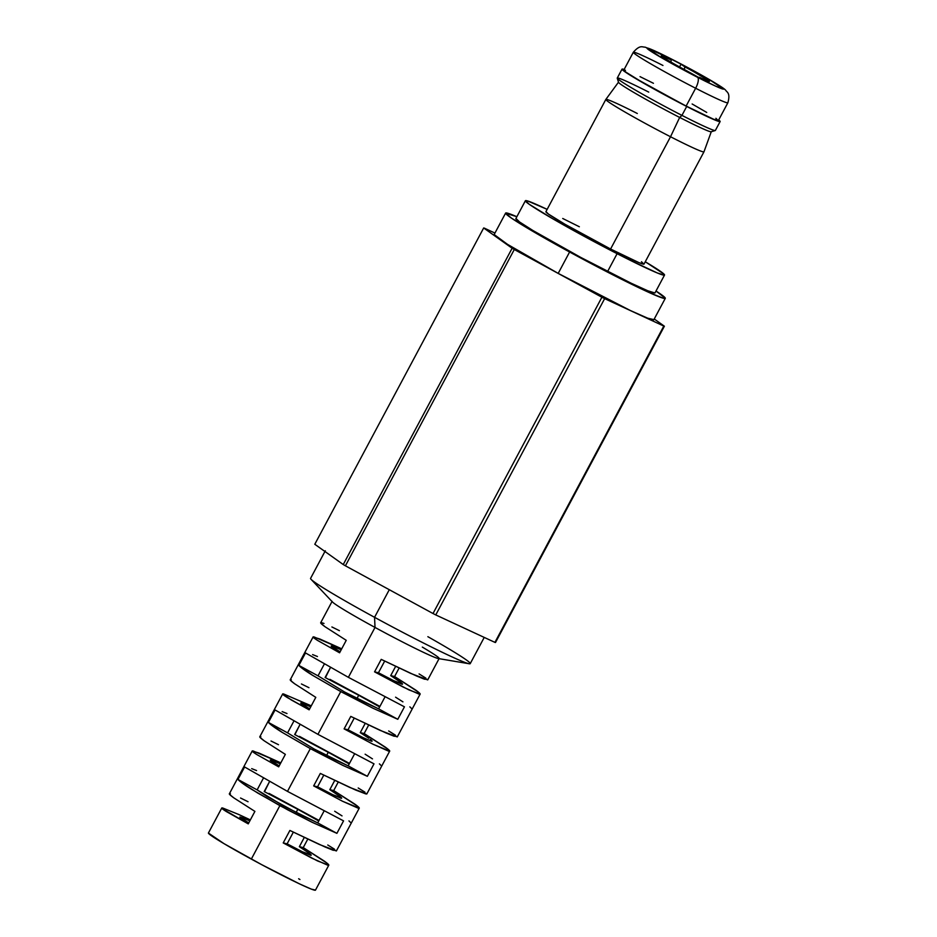 <?xml version="1.0" encoding="UTF-8"?>
<svg xmlns="http://www.w3.org/2000/svg" width="937" height="937" viewBox="0 0 937 937"><rect width="100%" height="100%" fill="white"/><g stroke="black" fill="none" stroke-linecap="round" stroke-linejoin="round"><path stroke-width="1.41" d="M697.561 77.302A43.477 2.05 -151.9 0 1 648.978 49.977A43.477 2.05 -151.9 0 1 673.141 59.898A10.108 3.455 -62.9 0 0 672.977 59.804A10.108 3.455 117.1 0 1 673.141 59.898A43.477 2.05 -151.9 0 1 721.724 87.235A43.477 2.05 -151.9 0 1 697.561 77.302A10.108 3.455 117.1 0 1 695.641 88.242A10.108 3.455 -62.9 0 0 697.561 77.302L715.716 86.192L723.633 89.144L708.805 79.258L673.141 59.898L647.08 48.068L661.897 57.953L697.561 77.302M633.353 52.495A53.596 2.53 28.1 0 0 695.641 88.242A53.596 2.53 -151.9 0 1 633.318 52.273A53.596 2.53 -151.9 0 1 662.951 65.473M715.915 118.296L718.257 120.65L713.42 119.151L686.13 106.057A53.596 2.53 28.1 0 0 718.351 120.58L727.873 102.754C730.649 92.704 726.819 92.341 725.671 90.21C724.324 88.886 722.79 87.469 709.672 79.739L672.989 59.816L654.635 50.821L645.007 47.119C642.419 47.354 640.205 44.355 633.318 52.273L623.808 70.088A53.596 2.53 28.1 0 0 686.13 106.057L695.641 88.242L686.13 106.057L642.173 82.21L626.256 72.372L624.171 70.72L623.901 70.017L625.447 70.287M617.108 253.681A78.872 3.713 -151.9 0 1 525.388 200.741A78.872 3.713 -151.9 0 1 547.149 209.373L527.8 201.022L525.528 200.635L528.983 204.102L552.408 218.567L590.181 239.544L629.559 259.959L657.282 272.948L664.392 275.15L663.993 274.108L645.265 261.763A78.872 3.713 -151.9 0 1 664.532 275.033A78.872 3.713 -151.9 0 1 617.108 253.681L607.598 271.496L617.108 253.681M525.388 200.741L515.877 218.555A78.872 3.713 28.1 0 0 607.598 271.496A78.872 3.713 28.1 0 0 655.022 292.859L664.532 275.033M641.482 261.716L643.918 264.164L638.905 262.606L610.584 249.019L670.529 136.755A55.611 2.624 28.1 0 0 703.968 151.806A55.611 2.624 -151.9 0 1 670.529 136.755L679.665 117.441L670.529 136.755A55.611 2.624 28.1 0 1 605.852 99.416L545.908 211.692A55.611 2.624 28.1 0 0 610.584 249.019L670.529 136.755A55.611 2.624 -151.9 0 1 605.852 99.427A55.611 2.624 -151.9 0 1 637.312 113.494M622.027 69.139A55.611 2.624 -151.9 0 1 624.136 69.479L622.121 69.069L622.402 69.795L634.08 77.584L686.704 106.467L681.937 115.38L686.704 106.467A55.611 2.624 -151.9 0 1 622.027 69.139L617.26 78.052A55.611 2.624 28.1 0 0 681.937 115.38L679.665 117.441L681.937 115.38A55.611 2.624 -151.9 0 1 617.26 78.193L618.514 82.28A52.577 2.471 28.1 0 0 679.665 117.441A52.577 2.471 -151.9 0 1 618.525 82.14L605.852 99.416M617.26 78.193A55.611 2.624 -151.9 0 1 648.732 92.107M671.267 59.921L670.915 62.088L671.267 59.921L667.507 57.251L681.047 64.173L708.185 80.301L709.438 81.425L708.29 81.261L699.447 77.291L703.195 79.961L685.907 70.357A27.302 1.288 -151.9 0 1 661.264 55.81A27.302 1.288 -151.9 0 1 671.267 59.921L667.507 57.251L681.047 64.173L684.795 66.855A27.302 1.288 -151.9 0 1 709.379 81.507A27.302 1.288 -151.9 0 1 699.447 77.291L698.897 77.759L699.447 77.291L703.195 79.961L689.655 73.027L666.055 59.195L661.264 55.787L671.267 59.921M686.704 106.467L715.025 120.053L720.038 121.599L718.679 119.959A55.611 2.624 -151.9 0 1 720.143 121.529A55.611 2.624 -151.9 0 1 686.704 106.467M692.138 103.984L706.732 112.44M640.018 76.635L653.44 83.288M546.002 211.621L548.438 214.069L564.964 224.259L610.584 249.019A55.611 2.624 28.1 0 0 644.024 264.082L703.968 151.817L711.288 131.672A52.577 2.471 -151.9 0 1 679.665 117.441A52.577 2.471 28.1 0 0 711.171 131.754L715.271 130.524A55.611 2.624 -151.9 0 1 681.937 115.38A55.611 2.624 28.1 0 0 715.376 130.442L720.143 121.529M562.727 218.485L579.347 226.754M654.881 292.965L647.76 290.763L631.163 283.22L580.659 257.359L532.966 230.537L519.473 221.917L516.018 218.45M727.873 102.754A53.596 2.53 -151.9 0 1 695.641 88.242A53.596 2.53 28.1 0 0 727.826 102.531M684.361 69.537L684.795 66.855L684.361 69.537M679.571 66.937L681.047 64.173L679.571 66.937M302.147 815.647L267.174 796.591L257.136 789.891L263.438 778.085L257.136 789.891L283.653 806.019L317.725 822.897L302.147 815.647M325.315 550.757L310.569 578.387A90.502 4.263 28.1 0 0 374.554 617.307L375.023 627.439L374.554 617.307A90.502 4.263 -151.9 0 1 311.061 579.324L332.459 601.976A60.671 2.858 28.1 0 0 375.023 627.439L348.377 677.334L404.456 706.826L397.792 719.3L373.137 708.302L340.763 691.588L317.936 734.35L374.004 763.842L367.351 776.316L342.696 765.318L310.323 748.616L287.483 791.378L343.563 820.871L336.898 833.344L317.725 822.897L324.108 810.938L317.725 822.897L336.898 833.344L312.244 822.346L279.87 805.633L251.655 789.341C244.686 785.03 240.118 781.739 237.963 779.455L244.616 766.981L287.483 791.378L310.323 748.616L282.107 732.324C275.138 728.014 270.57 724.711 268.404 722.427L275.068 709.953L317.936 734.35L340.763 691.588L312.548 675.296C305.579 670.986 301.011 667.694 298.856 665.411L305.509 652.937L348.377 677.334L375.023 627.439A60.671 2.858 -151.9 0 1 332.12 601.343L320.688 622.742M332.6 758.619L314.094 748.991L287.577 732.875L293.89 721.068L287.577 732.875L314.094 748.991L348.166 765.869L332.6 758.619M354.549 753.922L348.166 765.869L367.351 776.316L342.696 765.318L310.323 748.616L282.107 732.324L268.404 722.427L287.577 732.875L268.404 722.427L275.068 709.953L317.936 734.35L374.004 763.842L367.351 776.316L348.166 765.869L354.549 753.922M363.052 701.602L344.547 691.974L318.03 675.846L324.331 664.04L318.03 675.846L344.547 691.974L378.618 708.852L363.052 701.602M385.002 696.894L378.618 708.852L397.792 719.3L373.137 708.302L340.763 691.588L312.548 675.296L298.856 665.411L318.03 675.846L298.856 665.411L305.509 652.937L348.377 677.334L404.456 706.826L397.792 719.3L378.618 708.852L385.002 696.894M325.42 677.662L330.468 667.472L325.104 677.498L358.707 695.277L356.962 698.533L358.707 695.277L379.649 706.931M294.886 734.643L300.016 724.5L294.663 734.526L328.255 752.294L326.521 755.55L328.255 752.294L349.196 763.948M264.527 791.706L269.563 781.517L264.211 791.542L297.814 809.322L296.069 812.578L297.814 809.322L318.744 820.976M300.718 847.54L299.36 846.685L304.291 837.455L299.36 846.685L303.248 847.598L307.781 839.107L303.248 847.598L324.378 861.15C328.817 864.371 329.941 865.729 327.739 865.202L312.115 858.28L283.22 842.925L287.109 843.827L293.34 832.15L287.109 843.827L302.323 851.733L287.109 843.827L283.22 842.925L289.884 830.451L319.458 844.518L336.383 850.972L359.246 808.151L342.555 801.264L313.672 785.897L320.325 773.423L349.911 787.49L366.824 793.955L389.687 751.134L373.008 744.236L344.113 728.881L350.778 716.407L380.352 730.473L397.276 736.927M327.048 863.176L303.248 847.598L299.36 846.685L309.409 853.384C311.365 854.907 311.728 855.528 310.487 855.235L302.323 851.733L311.143 854.977M311.189 855.235L310.487 855.235M317.549 786.811L323.792 775.122L317.549 786.811L332.776 794.705L317.549 786.811L313.672 785.897L317.549 786.811M331.171 790.523L329.812 789.668L334.743 780.427L329.812 789.668L339.85 796.368C341.818 797.891 342.181 798.5 340.939 798.207L332.776 794.705L341.595 797.961M341.63 798.207L340.939 798.207M348.002 729.782L354.233 718.105L348.002 729.782L363.216 737.688L348.002 729.782L344.113 728.881L348.002 729.782M371.38 741.19L363.216 737.688L371.38 741.19L372.036 740.933L370.302 739.34C372.258 740.862 372.621 741.483 371.38 741.19L372.083 741.167M361.659 733.53L360.265 732.64L365.196 723.411L360.265 732.64L368.944 738.344M392.064 676.479L390.706 675.624L395.637 666.383L390.706 675.624L394.582 676.526L399.115 668.046L394.582 676.526L415.712 690.077C420.163 693.31 421.287 694.657 419.085 694.141L403.449 687.219L374.566 671.852L378.443 672.766L384.685 661.077L378.443 672.766L393.669 680.66L378.443 672.766L374.566 671.852L381.218 659.379L410.804 673.445L427.717 679.911L439.16 658.488A60.671 2.858 -151.9 0 1 375.023 627.439A60.671 2.858 28.1 0 0 438.446 658.57L469.168 663.747A90.502 4.263 -151.9 0 1 374.554 617.307L389.288 589.713L374.554 617.307A90.502 4.263 28.1 0 0 470.222 663.63L484.23 637.418M418.394 692.115L394.582 676.526L390.706 675.624L400.743 682.323C402.711 683.846 403.074 684.455 401.832 684.162L393.669 680.66L402.488 683.916M402.523 684.162L401.832 684.162M269.001 793.393L319.025 820.449L269.001 793.393M299.442 736.365L349.478 763.432L299.442 736.365M329.894 679.348L379.918 706.404L329.894 679.348M222.795 808.045L238.689 814.476L222.795 808.045L221.8 807.987L222.081 808.572L248.246 823.869L254.899 811.395L233.781 797.844L229.624 794.447L229.389 793.756L230.408 793.791C228.206 793.264 229.331 794.623 233.781 797.844L254.899 811.395L248.246 823.869L226.426 811.606C221.8 808.713 220.593 807.518 222.795 808.045L221.764 808.022L208.436 832.993A60.671 2.858 28.1 0 0 251.327 859.088L279.87 805.633L251.327 859.088A60.671 2.858 28.1 0 0 315.464 890.15L328.793 865.179L317.596 860.962L283.22 842.925L289.884 830.451L325.057 846.989L333.092 850.246L336.067 850.421M323.991 623.456L321.754 622.718C319.552 622.203 320.665 623.55 325.116 626.783L346.245 640.322L339.581 652.796L317.772 640.545C313.145 637.64 311.939 636.457 314.141 636.973L341.712 648.814L319.857 639.011L313.099 636.961L290.247 679.77M259.795 736.787L282.658 693.977L291.278 699.951L309.14 709.824L315.792 697.351L294.675 683.799L290.517 680.403L290.283 679.712L291.302 679.747C289.1 679.22 290.224 680.578 294.675 683.799L315.792 697.351L309.14 709.824L287.319 697.561C282.705 694.668 281.487 693.474 283.688 694.001L311.26 705.842L283.688 694.001M253.248 751.017L252.24 750.959L252.521 751.556L256.879 754.59L278.687 766.841L285.352 754.367L264.222 740.827L260.076 737.419L259.842 736.74L260.861 736.763C258.659 736.248 259.772 737.595 264.222 740.827L285.352 754.367L278.687 766.841L256.879 754.59C252.252 751.685 251.046 750.502 253.248 751.017L280.819 762.859L258.963 753.055L252.205 751.005L229.354 793.815M238.689 814.476L250.366 819.887L238.689 814.476M569.602 252.006A90.502 4.263 -151.9 0 1 505.617 213.086A90.502 4.263 -151.9 0 1 516.861 216.716L505.593 213.179L511.567 218.204L540.86 235.983L569.602 252.006L558.194 273.393L569.602 252.006L615.761 276.321L651.695 293.679L663.712 298.341L665.305 298.247L656.005 291.009A90.502 4.263 -151.9 0 1 665.282 298.341A90.502 4.263 -151.9 0 1 569.602 252.006M505.617 213.086L494.197 234.473A90.502 4.263 28.1 0 0 558.194 273.393L630.308 310.487L647.701 318.182L653.885 319.622M654.249 318.99L664.38 326.217A104.148 4.908 -151.9 0 1 663.806 326.076L604.646 298.634A104.148 4.908 -151.9 0 1 601.905 297.228L514.296 249.511A104.148 4.908 -151.9 0 1 512.129 248.246L483.679 227.972A104.148 4.908 -151.9 0 1 484.253 228.101L494.947 233.067L484.253 228.101A104.148 4.908 -151.9 0 0 483.679 227.972L314.797 544.268L483.679 227.972L512.129 248.246L343.247 564.542A104.148 4.908 28.1 0 0 345.413 565.807L514.296 249.511A104.148 4.908 -151.9 0 1 512.129 248.246L343.247 564.542A104.148 4.908 28.1 0 0 345.413 565.807L433.023 613.524A104.148 4.908 28.1 0 0 435.764 614.93L604.646 298.634A104.148 4.908 -151.9 0 1 601.905 297.228L433.023 613.524A104.148 4.908 28.1 0 0 435.764 614.93L494.923 642.372A104.148 4.908 28.1 0 0 495.497 642.513L664.38 326.217A104.148 4.908 -151.9 0 1 663.806 326.076L494.923 642.372A104.148 4.908 28.1 0 0 495.497 642.513L664.38 326.217L654.249 318.99M494.174 234.555L507.479 244.334L558.194 273.393A90.502 4.263 28.1 0 0 653.862 319.716L665.282 298.341M314.797 544.268L343.247 564.542L314.797 544.268M427.869 636.692A90.502 4.263 -151.9 0 1 469.168 663.747M422.318 647.092A60.671 2.858 -151.9 0 1 439.16 658.488M397.276 736.915L420.139 694.106L408.93 689.901L374.566 671.852L381.218 659.379L416.391 675.928L424.438 679.184L427.413 679.348M387.941 749.131L364.142 733.554L360.265 732.64L364.142 733.554L368.674 725.062L364.142 733.554L385.271 747.105C389.71 750.326 390.834 751.685 388.632 751.158L373.008 744.236L344.113 728.881L350.778 716.407L385.95 732.945L393.985 736.201L396.96 736.377M357.501 806.148L333.689 790.57L329.812 789.668L333.689 790.57L338.222 782.09L333.689 790.57L354.818 804.122C359.269 807.354 360.394 808.701 358.192 808.186L342.555 801.264L313.672 785.897L320.325 773.423L355.498 789.973L365.793 793.92L366.8 793.979L366.519 793.393M208.412 833.052L223.966 843.628L261.774 864.71L299.676 883.954L311.342 889.119L315.488 890.08M299.934 879.515L298.634 878.742M239.825 817.123L248.762 822.909L241.734 818.727C239.685 817.369 239.286 816.83 240.528 817.123L249.851 820.847M270.278 760.106L279.203 765.88L272.187 761.711C270.137 760.34 269.727 759.813 270.969 760.106L280.304 763.819M300.718 703.078L309.655 708.864L302.628 704.683C300.578 703.324 300.18 702.785 301.421 703.078L310.744 706.803M331.171 646.062L340.096 651.836L333.08 647.666C331.03 646.296 330.62 645.769 331.862 646.062L341.197 649.774M494.923 642.372L663.806 326.076L604.646 298.634L435.764 614.93L494.923 642.372M433.023 613.524L601.905 297.228L514.296 249.511L345.413 565.807L433.023 613.524M321.754 622.718L320.735 622.695L320.969 623.374L325.116 626.783L346.245 640.322L339.581 652.796L317.772 640.545L313.415 637.511L313.134 636.914L314.141 636.973M334.907 647.104L331.862 646.062M339.393 630.66L331.897 626.958M328.524 864.546L328.758 865.226L327.739 865.202M309.409 853.384L308.097 852.424M334.509 849.203L327.763 844.998M310.065 706.498L301.421 703.078M308.941 687.676L301.445 683.975M279.542 763.479L270.969 760.106M278.5 744.704L271.004 741.003M243.561 818.177L240.528 817.123M248.047 801.721L240.551 798.019M358.976 807.53L359.199 808.209L358.192 808.186M339.85 796.368L338.491 795.361M364.962 792.175L358.203 787.982M389.417 750.502L389.651 751.181L388.632 751.158M395.414 735.158L388.656 730.954M419.87 693.485L420.092 694.165L419.085 694.141M400.743 682.323L399.396 681.316M425.855 678.13L419.097 673.937M344.863 761.488L344.043 761.02M329.18 752.809L327.329 751.79M310.358 742.678L309.444 742.198M287.003 713.549L282.142 711.605M381.09 765.494L379.415 763.878M372.481 758.876L365.125 754.203M314.41 818.505L313.59 818.036M298.727 809.826L296.877 808.807M279.905 799.706L271.144 795.103M256.551 770.565L251.702 768.633M350.637 822.522L348.962 820.906M342.028 815.893L334.673 811.231M336.898 833.344L312.244 822.346L288.046 810.025L257.687 793.018L242.519 783.297L237.963 779.455L257.136 789.891L237.963 779.455L244.616 766.981L287.483 791.378L343.563 820.871L336.898 833.344M375.725 704.694L374.495 704.003M359.621 695.769L357.782 694.774M340.799 685.661L339.885 685.17M317.444 656.521L312.595 654.588M411.53 708.477L409.856 706.861M402.922 701.848L395.578 697.187"/></g></svg>
